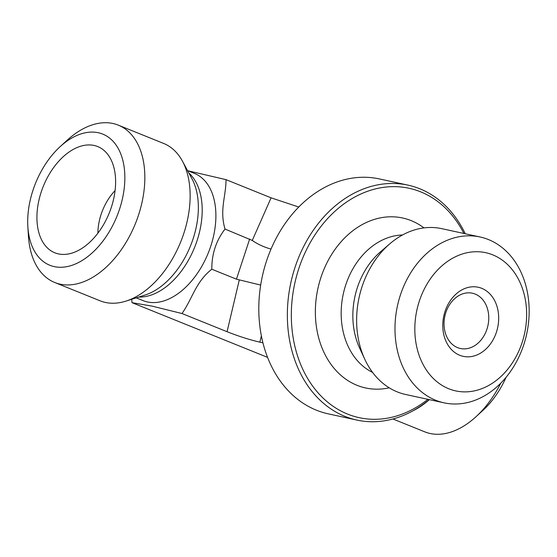 <?xml version="1.0" encoding="UTF-8"?>
<svg xmlns="http://www.w3.org/2000/svg" width="557" height="557" viewBox="0 0 557 557"><rect width="100%" height="100%" fill="white"/><g stroke="black" fill="none" stroke-linecap="round" stroke-linejoin="round"><path stroke-width="0.84" d="M475.198 294.075A28.282 22.043 -77.7 0 1 487.493 327.356A28.282 22.043 -77.7 0 1 460.388 348.494A28.282 22.043 -77.7 0 1 444.855 316.167A28.282 22.043 -77.7 0 1 472.406 293.212A28.282 22.043 -77.7 0 1 475.198 294.075M481.728 288.324A35.356 27.558 102.3 0 0 442.968 329.549A35.356 27.558 102.3 0 0 487.479 347.512A35.356 27.558 102.3 0 0 481.728 288.324M492.736 254.848A70.711 55.108 -77.7 0 1 504.231 373.225A70.711 55.108 -77.7 0 1 415.216 337.305A70.711 55.108 -77.7 0 1 492.736 254.848M488.482 239.58A84.852 66.13 102.3 0 0 480.092 236.99A84.852 66.13 102.3 0 0 397.447 305.863A84.852 66.13 102.3 0 0 444.04 402.829A84.852 66.13 102.3 0 0 523.74 344.797A84.852 66.13 102.3 0 0 488.482 239.58M480.092 236.99L441.736 228.655A84.852 66.13 102.3 0 0 389.851 243.778A84.852 66.13 102.3 0 0 364.765 359.195A84.852 66.13 102.3 0 0 405.684 394.495L444.04 402.829M427.873 399.313A117.381 91.48 -77.7 0 1 302.952 369.625A117.381 91.48 -77.7 0 1 337.946 208.631A117.381 91.48 -77.7 0 1 463.918 233.48M465.269 233.773A120.215 93.687 102.3 0 0 407.933 185.126A120.215 93.687 102.3 0 0 290.851 282.691A120.215 93.687 102.3 0 0 356.863 420.062A120.215 93.687 102.3 0 0 429.224 399.606M356.863 420.062L328.317 413.858A120.215 93.687 -77.7 0 1 266.483 261.129A120.215 93.687 -77.7 0 1 379.38 178.922L407.933 185.126M389.211 387.811A86.976 67.787 -77.7 0 1 317.894 288.575A86.976 67.787 -77.7 0 1 423.968 227.897M98.276 132.74A70.711 43.919 112 0 1 103.296 240.596A70.711 43.919 112 0 1 27.85 226.65A70.711 43.919 112 0 1 60.128 146.665A70.711 43.919 112 0 1 98.276 132.74M27.85 226.65L28.442 236.189A84.852 52.706 -68 0 0 54.788 282.517A84.852 52.706 -68 0 0 135.421 223.559A84.852 52.706 -68 0 0 118.3 125.144A84.852 52.706 -68 0 0 112.96 123.501A84.852 52.706 -68 0 0 67.181 140.211L60.128 146.665M54.788 282.517L100.093 300.808A84.852 52.706 -68 0 0 125.979 301.107A84.852 52.706 -68 0 0 180.726 241.842A84.852 52.706 -68 0 0 182.452 161.175A84.852 52.706 -68 0 0 163.612 143.428L118.3 125.144M94.098 145.461A57.28 35.571 112 0 1 102.954 149.568A57.28 35.571 112 0 1 109.256 212.997A57.28 35.571 112 0 1 60.692 254.277A57.28 35.571 112 0 1 58.436 253.908A57.28 35.571 112 0 1 41.197 192.061A57.28 35.571 112 0 1 94.098 145.461M187.925 170.783L226.031 179.646C225.989 196.537 219.374 209.947 225.021 229.059C216.116 240.624 211.709 254.013 211.813 269.226C195.758 281.772 192.43 298.615 182.007 313.528L152.179 306.148L132.016 302.667L131.689 299.29M97.9 233.167A42.429 26.353 112 0 1 115.083 190.591M298.74 207.03L271.092 197.832L226.031 179.646M271.015 249.083C263.997 247.12 257.745 244.245 252.265 240.443L225.021 229.059M249.661 239.002L236.453 279.168L211.813 269.226M500.792 383.16A84.852 52.706 112 0 1 475.929 416.789A84.852 52.706 112 0 1 430.157 433.499A84.852 52.706 112 0 1 424.81 431.856L392.922 418.989M475.929 416.789L482.982 410.335A70.711 43.919 -68 0 0 506.062 377.319M429.363 399.641A84.852 52.706 112 0 1 412.974 410.808M260.69 285.08L239.301 279.872L227.068 331.714C238.821 336.344 249.759 339.826 259.875 342.165L261.372 335.794M236.453 279.168L239.301 279.872M227.068 331.714L182.007 313.528M262.946 342.834L259.875 342.165M132.016 302.667L267.59 357.378M372.612 372.431A71.595 55.797 -77.7 0 1 343.251 294.082A71.595 55.797 -77.7 0 1 402.488 234.991M364.765 359.195L359.641 348.118A70.864 55.227 -77.7 0 1 380.598 251.729L389.851 243.778M187.563 170.637L194.442 173.408A68.595 42.604 112 0 1 208.276 252.962A68.595 42.604 112 0 1 143.1 300.627L136.221 297.849M188.823 172.955A68.595 42.604 112 0 1 194.588 247.433A68.595 42.604 112 0 1 138.735 297.048M182.452 161.175L191.977 178.797A70.488 43.78 112 0 1 190.536 245.804A70.488 43.78 112 0 1 145.057 295.036L125.979 301.107M271.092 197.832L252.265 240.443"/></g></svg>
